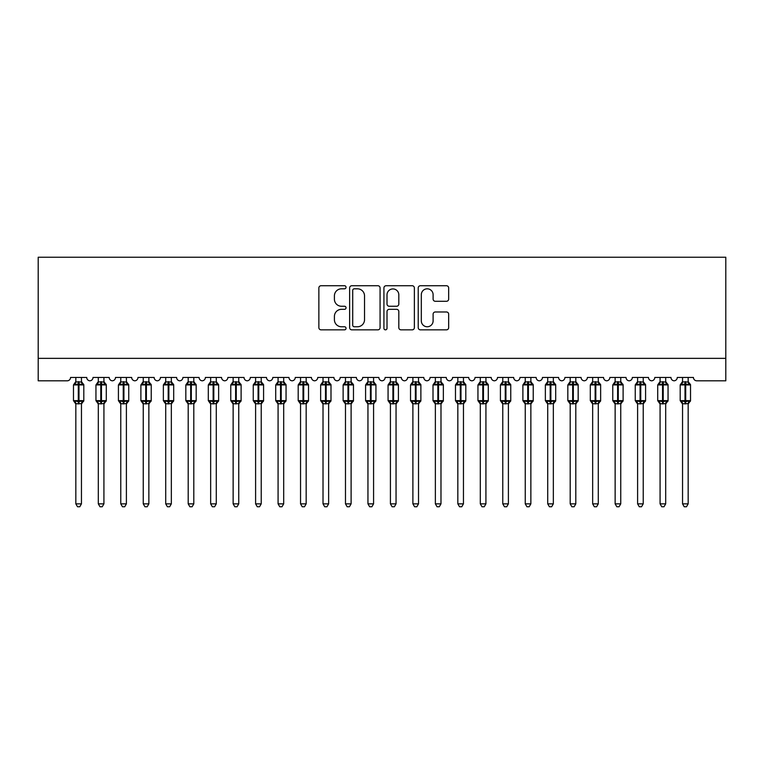 <?xml version="1.0" encoding="UTF-8"?>
<svg xmlns="http://www.w3.org/2000/svg" width="764" height="764" viewBox="0 0 764 764"><rect width="100%" height="100%" fill="white"/><g stroke="black" fill="none" stroke-linecap="round" stroke-linejoin="round"><path stroke-width="1.15" d="M346.044 287.283A1.547 1.547 0 0 0 344.507 285.736L321.071 285.736A2.206 2.206 0 0 0 318.865 287.942L318.865 327.641A2.206 2.206 0 0 0 321.071 329.847L344.507 329.847A1.547 1.547 0 0 0 346.044 328.3A1.547 1.547 0 0 0 344.507 326.763L341.47 326.763A7.057 7.057 0 0 1 334.412 319.705L334.412 316.392A7.057 7.057 0 0 1 341.47 309.334L344.507 309.334A1.547 1.547 0 0 0 346.044 307.787A1.547 1.547 0 0 0 344.507 306.249L341.47 306.249A7.057 7.057 0 0 1 334.412 299.192L334.412 295.878A7.057 7.057 0 0 1 341.47 288.821L344.507 288.821A1.547 1.547 0 0 0 346.044 287.283M446.462 301.283A2.206 2.206 0 0 0 448.669 299.077L448.669 287.942A2.206 2.206 0 0 0 446.462 285.736L420.429 285.736A2.206 2.206 0 0 0 418.223 287.942L418.223 327.641A2.206 2.206 0 0 0 420.429 329.847L446.462 329.847A2.206 2.206 0 0 0 448.669 327.641L448.669 314.185A2.206 2.206 0 0 0 446.462 311.979L435.318 311.979A2.206 2.206 0 0 0 433.112 314.185L433.112 320.861A5.902 5.902 0 0 1 427.219 326.763A5.902 5.902 0 0 1 421.317 320.861L421.317 294.723A5.902 5.902 0 0 1 427.219 288.821A5.902 5.902 0 0 1 433.112 294.723L433.112 299.077A2.206 2.206 0 0 0 435.318 301.283L446.462 301.283M725.8 358.354L725.8 257.229L38.2 257.229L38.2 380.816L67.184 380.816A3.371 3.371 0 0 0 70.555 377.454L86.733 377.454A3.371 3.371 0 0 0 89.885 380.816A3.371 3.371 0 0 0 93.027 377.454L109.204 377.454A3.371 3.371 0 0 0 112.356 380.816A3.371 3.371 0 0 0 115.498 377.454L131.675 377.454A3.371 3.371 0 0 0 134.827 380.816A3.371 3.371 0 0 0 137.969 377.454L154.147 377.454A3.371 3.371 0 0 0 157.298 380.816A3.371 3.371 0 0 0 160.44 377.454L176.618 377.454A3.371 3.371 0 0 0 179.769 380.816A3.371 3.371 0 0 0 182.911 377.454L199.089 377.454A3.371 3.371 0 0 0 202.231 380.816A3.371 3.371 0 0 0 205.382 377.454L221.56 377.454A3.371 3.371 0 0 0 224.702 380.816A3.371 3.371 0 0 0 227.853 377.454L244.031 377.454A3.371 3.371 0 0 0 247.173 380.816A3.371 3.371 0 0 0 250.325 377.454L266.502 377.454A3.371 3.371 0 0 0 269.644 380.816A3.371 3.371 0 0 0 272.796 377.454L288.973 377.454A3.371 3.371 0 0 0 292.115 380.816A3.371 3.371 0 0 0 295.267 377.454L311.445 377.454A3.371 3.371 0 0 0 314.587 380.816A3.371 3.371 0 0 0 317.738 377.454L333.916 377.454A3.371 3.371 0 0 0 337.058 380.816A3.371 3.371 0 0 0 340.209 377.454L356.387 377.454A3.371 3.371 0 0 0 359.529 380.816A3.371 3.371 0 0 0 362.671 377.454L378.858 377.454A3.371 3.371 0 0 0 382 380.816A3.371 3.371 0 0 0 385.142 377.454L401.329 377.454A3.371 3.371 0 0 0 404.471 380.816A3.371 3.371 0 0 0 407.613 377.454L423.791 377.454A3.371 3.371 0 0 0 426.942 380.816A3.371 3.371 0 0 0 430.084 377.454L446.262 377.454A3.371 3.371 0 0 0 449.413 380.816A3.371 3.371 0 0 0 452.555 377.454L468.733 377.454A3.371 3.371 0 0 0 471.885 380.816A3.371 3.371 0 0 0 475.027 377.454L491.204 377.454A3.371 3.371 0 0 0 494.356 380.816A3.371 3.371 0 0 0 497.498 377.454L513.675 377.454A3.371 3.371 0 0 0 516.827 380.816A3.371 3.371 0 0 0 519.969 377.454L536.147 377.454A3.371 3.371 0 0 0 539.298 380.816A3.371 3.371 0 0 0 542.44 377.454L558.618 377.454A3.371 3.371 0 0 0 561.769 380.816A3.371 3.371 0 0 0 564.911 377.454L581.089 377.454A3.371 3.371 0 0 0 584.231 380.816A3.371 3.371 0 0 0 587.382 377.454L603.56 377.454A3.371 3.371 0 0 0 606.702 380.816A3.371 3.371 0 0 0 609.853 377.454L626.031 377.454A3.371 3.371 0 0 0 629.173 380.816A3.371 3.371 0 0 0 632.325 377.454L648.502 377.454A3.371 3.371 0 0 0 651.644 380.816A3.371 3.371 0 0 0 654.796 377.454L670.973 377.454A3.371 3.371 0 0 0 674.115 380.816A3.371 3.371 0 0 0 677.267 377.454L693.445 377.454A3.371 3.371 0 0 0 696.816 380.816L725.8 380.816L725.8 358.354L38.2 358.354M380.071 287.942A2.206 2.206 0 0 0 377.865 285.736L351.841 285.736A2.206 2.206 0 0 0 349.635 287.942L349.635 327.641A2.206 2.206 0 0 0 351.841 329.847L377.865 329.847A2.206 2.206 0 0 0 380.071 327.641L380.071 287.942M386.135 285.736L412.159 285.736A2.206 2.206 0 0 1 414.365 287.942L414.365 327.641A2.206 2.206 0 0 1 412.159 329.847L401.024 329.847A2.206 2.206 0 0 1 398.818 327.641L398.818 311.54A2.206 2.206 0 0 0 396.611 309.334L389.22 309.334A2.206 2.206 0 0 0 387.014 311.54L387.014 328.3A1.547 1.547 0 0 1 385.476 329.847A1.547 1.547 0 0 1 383.929 328.3L383.929 287.942A2.206 2.206 0 0 1 386.135 285.736M354.267 288.821A1.547 1.547 0 0 0 352.72 290.368L352.72 325.216A1.547 1.547 0 0 0 354.267 326.763L357.466 326.763A7.057 7.057 0 0 0 364.523 319.705L364.523 295.878A7.057 7.057 0 0 0 357.466 288.821L354.267 288.821M398.818 294.837A5.902 5.902 0 0 0 392.916 288.935A5.902 5.902 0 0 0 387.014 294.837L387.014 304.043A2.206 2.206 0 0 0 389.22 306.249L396.611 306.249A2.206 2.206 0 0 0 398.818 304.043L398.818 294.837M75.837 503.848L81.452 503.848L79.771 506.771L77.527 506.771L75.837 503.848L75.837 403.669A2.473 2.359 180 0 0 74.538 401.597L75.025 400.871L78.31 401.663L78.31 400.651L78.988 400.651L78.988 383.91L82.273 384.703L83.075 383.862A1.127 1.127 0 0 1 83.811 384.922L73.478 384.922L73.478 400.651L78.31 400.651L78.31 383.91L75.025 384.703L74.538 383.977A2.473 2.359 0 0 0 75.837 381.904L81.462 382.019L81.452 377.454M81.452 503.848L81.462 403.554L78.31 403.879L78.31 401.663L78.988 401.663L78.988 400.651L83.811 400.651A1.127 1.127 0 0 1 83.075 401.702L81.452 404.022M78.31 403.879L75.837 403.65M75.837 377.454L75.837 381.924M78.988 403.879L78.988 401.663L82.273 400.871L83.075 401.702M75.025 384.703L75.35 383.748M82.273 384.703L81.462 382.019M81.462 403.554L82.273 400.871M75.837 403.554L75.025 400.871M98.308 503.848L103.923 503.848L102.242 506.771L99.998 506.771L98.308 503.848L98.308 403.669A2.473 2.359 180 0 0 97.009 401.597L97.496 400.871L100.781 401.663L100.781 400.651L101.459 400.651L101.459 383.91L104.744 384.703L105.547 383.862A1.127 1.127 0 0 1 106.282 384.922L95.949 384.922L95.949 400.651L100.781 400.651L100.781 383.91L97.496 384.703L97.009 383.977A2.473 2.359 0 0 0 98.308 381.904L103.933 382.019L103.923 377.454M103.923 503.848L103.933 403.554L100.781 403.879L100.781 401.663L101.459 401.663L101.459 400.651L106.282 400.651A1.127 1.127 0 0 1 105.547 401.702L103.923 404.022M100.781 403.879L98.308 403.65M98.308 377.454L98.308 381.924M101.459 403.879L101.459 401.663L104.744 400.871L105.547 401.702M97.496 384.703L97.821 383.748M104.744 384.703L103.933 382.019M103.933 403.554L104.744 400.871M98.308 403.554L97.496 400.871M120.779 503.848L126.394 503.848L124.713 506.771L122.469 506.771L120.779 503.848L120.779 403.669A2.473 2.359 180 0 0 119.48 401.597L119.967 400.871L123.252 401.663L123.252 400.651L123.921 400.651L123.921 383.91L127.216 384.703L128.018 383.862A1.127 1.127 0 0 1 128.753 384.922L118.42 384.922L118.42 400.651L123.252 400.651L123.252 383.91L119.967 384.703L119.48 383.977A2.473 2.359 0 0 0 120.779 381.904L126.394 382.019L126.394 377.454M126.394 503.848L126.394 403.554L123.252 403.879L123.252 401.663L123.921 401.663L123.921 400.651L128.753 400.651A1.127 1.127 0 0 1 128.018 401.702L126.394 404.022M123.252 403.879L120.779 403.65M120.779 377.454L120.779 381.924M123.921 403.879L123.921 401.663L127.216 400.871L128.018 401.702M119.967 384.703L120.292 383.748M127.216 384.703L126.394 382.019M126.394 403.554L127.216 400.871M120.779 403.554L119.967 400.871M143.25 503.848L148.865 503.848L147.185 506.771L144.94 506.771L143.25 503.848L143.25 403.669A2.473 2.359 180 0 0 141.951 401.597L142.438 400.871L145.723 401.663L145.723 400.651L146.392 400.651L146.392 383.91L149.687 384.703L150.489 383.862A1.127 1.127 0 0 1 151.224 384.922L140.891 384.922L140.891 400.651L145.723 400.651L145.723 383.91L142.438 384.703L141.951 383.977A2.473 2.359 0 0 0 143.25 381.904L148.865 382.019L148.865 377.454M148.865 503.848L148.865 403.554L145.723 403.879L145.723 401.663L146.392 401.663L146.392 400.651L151.224 400.651A1.127 1.127 0 0 1 150.489 401.702L148.865 404.022M145.723 403.879L143.25 403.65M143.25 377.454L143.25 381.924M146.392 403.879L146.392 401.663L149.687 400.871L150.489 401.702M142.438 384.703L142.763 383.748M149.687 384.703L148.865 382.019M148.865 403.554L149.687 400.871M143.25 403.554L142.438 400.871M165.721 503.848L171.337 503.848L169.656 506.771L167.412 506.771L165.721 503.848L165.721 403.669A2.473 2.359 180 0 0 164.422 401.597L164.909 400.871L168.195 401.663L168.195 400.651L168.863 400.651L168.863 383.91L172.158 384.703L172.96 383.862A1.127 1.127 0 0 1 173.695 384.922L163.362 384.922L163.362 400.651L168.195 400.651L168.195 383.91L164.909 384.703L164.422 383.977A2.473 2.359 0 0 0 165.721 381.904L171.337 382.019L171.337 377.454M171.337 503.848L171.337 403.554L168.195 403.879L168.195 401.663L168.863 401.663L168.863 400.651L173.695 400.651A1.127 1.127 0 0 1 172.96 401.702L171.337 404.022M168.195 403.879L165.721 403.65M165.721 377.454L165.721 381.924M168.863 403.879L168.863 401.663L172.158 400.871L172.96 401.702M164.909 384.703L165.234 383.748M172.158 384.703L171.337 382.019M171.337 403.554L172.158 400.871M165.721 403.554L164.909 400.871M188.192 503.848L193.808 503.848L192.127 506.771L189.873 506.771L188.192 503.848L188.192 403.669A2.473 2.359 180 0 0 186.893 401.597L187.381 400.871L190.666 401.663L190.666 400.651L191.334 400.651L191.334 383.91L194.619 384.703L195.431 383.862A1.127 1.127 0 0 1 196.167 384.922L185.833 384.922L185.833 400.651L190.666 400.651L190.666 383.91L187.381 384.703L186.893 383.977A2.473 2.359 0 0 0 188.192 381.904L193.808 382.019L193.808 377.454M193.808 503.848L193.808 403.554L190.666 403.879L190.666 401.663L191.334 401.663L191.334 400.651L196.167 400.651A1.127 1.127 0 0 1 195.431 401.702L193.808 404.022M190.666 403.879L188.192 403.65M188.192 377.454L188.192 381.924M191.334 403.879L191.334 401.663L194.619 400.871L195.431 401.702M187.381 384.703L187.705 383.748M194.619 384.703L193.808 382.019M193.808 403.554L194.619 400.871M188.192 403.554L187.381 400.871M210.663 503.848L216.279 503.848L214.588 506.771L212.344 506.771L210.663 503.848L210.663 403.669A2.473 2.359 180 0 0 209.365 401.597L209.842 400.871L213.137 401.663L213.137 400.651L213.805 400.651L213.805 383.91L217.091 384.703L217.902 383.862A1.127 1.127 0 0 1 218.638 384.922L208.305 384.922L208.305 400.651L213.137 400.651L213.137 383.91L209.842 384.703L209.365 383.977A2.473 2.359 0 0 0 210.663 381.904L216.279 382.019L216.279 377.454M216.279 503.848L216.279 403.554L213.137 403.879L213.137 401.663L213.805 401.663L213.805 400.651L218.638 400.651A1.127 1.127 0 0 1 217.902 401.702L216.279 404.022M213.137 403.879L210.663 403.65M210.663 377.454L210.663 381.924M213.805 403.879L213.805 401.663L217.091 400.871L217.902 401.702M209.842 384.703L210.176 383.748M217.091 384.703L216.279 382.019M216.279 403.554L217.091 400.871M210.663 403.554L209.842 400.871M233.135 503.848L238.75 503.848L237.06 506.771L234.815 506.771L233.135 503.848L233.135 403.669A2.473 2.359 180 0 0 231.836 401.597L232.313 400.871L235.608 401.663L235.608 400.651L236.277 400.651L236.277 383.91L239.562 384.703L240.373 383.862A1.127 1.127 0 0 1 241.109 384.922L230.776 384.922L230.776 400.651L235.608 400.651L235.608 383.91L232.313 384.703L231.836 383.977A2.473 2.359 0 0 0 233.135 381.904L238.75 382.019L238.75 377.454M238.75 503.848L238.75 403.554L235.608 403.879L235.608 401.663L236.277 401.663L236.277 400.651L241.109 400.651A1.127 1.127 0 0 1 240.373 401.702L238.75 404.022M235.608 403.879L233.135 403.65M233.135 377.454L233.135 381.924M236.277 403.879L236.277 401.663L239.562 400.871L240.373 401.702M232.313 384.703L232.648 383.748M239.562 384.703L238.75 382.019M238.75 403.554L239.562 400.871M233.135 403.554L232.313 400.871M255.606 503.848L261.221 503.848L259.531 506.771L257.287 506.771L255.606 503.848L255.606 403.669A2.473 2.359 180 0 0 254.307 401.597L254.784 400.871L258.079 401.663L258.079 400.651L258.748 400.651L258.748 383.91L262.033 384.703L262.845 383.862A1.127 1.127 0 0 1 263.58 384.922L253.247 384.922L253.247 400.651L258.079 400.651L258.079 383.91L254.784 384.703L254.307 383.977A2.473 2.359 0 0 0 255.606 381.904L261.221 382.019L261.221 377.454M261.221 503.848L261.221 403.554L258.079 403.879L258.079 401.663L258.748 401.663L258.748 400.651L263.58 400.651A1.127 1.127 0 0 1 262.845 401.702L261.221 404.022M258.079 403.879L255.606 403.65M255.606 377.454L255.606 381.924M258.748 403.879L258.748 401.663L262.033 400.871L262.845 401.702M254.784 384.703L255.119 383.748M262.033 384.703L261.221 382.019M261.221 403.554L262.033 400.871M255.606 403.554L254.784 400.871M278.077 503.848L283.692 503.848L282.002 506.771L279.758 506.771L278.077 503.848L278.077 403.669A2.473 2.359 180 0 0 276.778 401.597L277.256 400.871L280.541 401.663L280.541 400.651L281.219 400.651L281.219 383.91L284.504 384.703L285.316 383.862A1.127 1.127 0 0 1 286.051 384.922L275.718 384.922L275.718 400.651L280.541 400.651L280.541 383.91L277.256 384.703L276.778 383.977A2.473 2.359 0 0 0 278.077 381.904L283.692 382.019L283.692 377.454M283.692 503.848L283.692 403.554L280.541 403.879L280.541 401.663L281.219 401.663L281.219 400.651L286.051 400.651A1.127 1.127 0 0 1 285.316 401.702L283.692 404.022M280.541 403.879L278.077 403.65M278.077 377.454L278.077 381.924M281.219 403.879L281.219 401.663L284.504 400.871L285.316 401.702M277.256 384.703L277.59 383.748M284.504 384.703L283.692 382.019M283.692 403.554L284.504 400.871M278.067 403.554L277.256 400.871M300.548 503.848L306.163 503.848L304.473 506.771L302.229 506.771L300.548 503.848L300.548 403.669A2.473 2.359 180 0 0 299.249 401.597L299.727 400.871L303.012 401.663L303.012 400.651L303.69 400.651L303.69 383.91L306.975 384.703L307.787 383.862A1.127 1.127 0 0 1 308.522 384.922L298.189 384.922L298.189 400.651L303.012 400.651L303.012 383.91L299.727 384.703L299.249 383.977A2.473 2.359 0 0 0 300.548 381.904L306.163 382.019L306.163 377.454M306.163 503.848L306.163 403.554L303.012 403.879L303.012 401.663L303.69 401.663L303.69 400.651L308.522 400.651A1.127 1.127 0 0 1 307.787 401.702L306.163 404.022M303.012 403.879L300.548 403.65M300.548 377.454L300.548 381.924M303.69 403.879L303.69 401.663L306.975 400.871L307.787 401.702M299.727 384.703L300.061 383.748M306.975 384.703L306.163 382.019M306.163 403.554L306.975 400.871M300.538 403.554L299.727 400.871M323.019 503.848L328.635 503.848L326.944 506.771L324.7 506.771L323.019 503.848L323.019 403.669A2.473 2.359 180 0 0 321.72 401.597L322.198 400.871L325.483 401.663L325.483 400.651L326.161 400.651L326.161 383.91L329.446 384.703L330.258 383.862A1.127 1.127 0 0 1 330.993 384.922L320.651 384.922L320.651 400.651L325.483 400.651L325.483 383.91L322.198 384.703L321.72 383.977A2.473 2.359 0 0 0 323.019 381.904L328.635 382.019L328.635 377.454M328.635 503.848L328.635 403.554L325.483 403.879L325.483 401.663L326.161 401.663L326.161 400.651L330.993 400.651A1.127 1.127 0 0 1 330.258 401.702L328.635 404.022M325.483 403.879L323.019 403.65M323.019 377.454L323.019 381.924M326.161 403.879L326.161 401.663L329.446 400.871L330.258 401.702M322.198 384.703L322.532 383.748M329.446 384.703L328.635 382.019M328.635 403.554L329.446 400.871M323.01 403.554L322.198 400.871M345.481 503.848L351.106 503.848L349.415 506.771L347.171 506.771L345.481 503.848L345.481 403.669A2.473 2.359 180 0 0 344.192 401.597L344.669 400.871L347.954 401.663L347.954 400.651L348.632 400.651L348.632 383.91L351.917 384.703L352.729 383.862A1.127 1.127 0 0 1 353.465 384.922L343.122 384.922L343.122 400.651L347.954 400.651L347.954 383.91L344.669 384.703L344.192 383.977A2.473 2.359 0 0 0 345.481 381.904L351.106 382.019L351.106 377.454M351.106 503.848L351.106 403.554L347.954 403.879L347.954 401.663L348.632 401.663L348.632 400.651L353.465 400.651A1.127 1.127 0 0 1 352.729 401.702L351.106 404.022M347.954 403.879L345.481 403.65M345.481 377.454L345.481 381.924M348.632 403.879L348.632 401.663L351.917 400.871L352.729 401.702M344.669 384.703L345.003 383.748M351.917 384.703L351.106 382.019M351.106 403.554L351.917 400.871M345.481 403.554L344.669 400.871M367.952 503.848L373.577 503.848L371.887 506.771L369.642 506.771L367.952 503.848L367.952 403.669A2.473 2.359 180 0 0 366.653 401.597L367.14 400.871L370.425 401.663L370.425 400.651L371.103 400.651L371.103 383.91L374.389 384.703L375.191 383.862A1.127 1.127 0 0 1 375.936 384.922L365.593 384.922L365.593 400.651L370.425 400.651L370.425 383.91L367.14 384.703L366.653 383.977A2.473 2.359 0 0 0 367.952 381.904L373.577 382.019L373.577 377.454M373.577 503.848L373.577 403.554L370.425 403.879L370.425 401.663L371.103 401.663L371.103 400.651L375.936 400.651A1.127 1.127 0 0 1 375.191 401.702L373.577 404.022M370.425 403.879L367.952 403.65M367.952 377.454L367.952 381.924M371.103 403.879L371.103 401.663L374.389 400.871L375.191 401.702M367.14 384.703L367.474 383.748M374.389 384.703L373.577 382.019M373.577 403.554L374.389 400.871M367.952 403.554L367.14 400.871M390.423 503.848L396.048 503.848L394.358 506.771L392.113 506.771L390.423 503.848L390.423 403.669A2.473 2.359 180 0 0 389.124 401.597L389.611 400.871L392.897 401.663L392.897 400.651L393.575 400.651L393.575 383.91L396.86 384.703L397.662 383.862A1.127 1.127 0 0 1 398.407 384.922L388.064 384.922L388.064 400.651L392.897 400.651L392.897 383.91L389.611 384.703L389.124 383.977A2.473 2.359 0 0 0 390.423 381.904L396.048 382.019L396.048 377.454M396.048 503.848L396.048 403.554L392.897 403.879L392.897 401.663L393.575 401.663L393.575 400.651L398.407 400.651A1.127 1.127 0 0 1 397.662 401.702L396.048 404.022M392.897 403.879L390.423 403.65M390.423 377.454L390.423 381.924M393.575 403.879L393.575 401.663L396.86 400.871L397.662 401.702M389.611 384.703L389.946 383.748M396.86 384.703L396.048 382.019M396.048 403.554L396.86 400.871M390.423 403.554L389.611 400.871M412.894 503.848L418.519 503.848L416.829 506.771L414.585 506.771L412.894 503.848L412.894 403.669A2.473 2.359 180 0 0 411.595 401.597L412.082 400.871L415.368 401.663L415.368 400.651L416.046 400.651L416.046 383.91L419.331 384.703L420.133 383.862A1.127 1.127 0 0 1 420.878 384.922L410.535 384.922L410.535 400.651L415.368 400.651L415.368 383.91L412.082 384.703L411.595 383.977A2.473 2.359 0 0 0 412.894 381.904L418.519 382.019L418.519 377.454M418.519 503.848L418.519 403.554L415.368 403.879L415.368 401.663L416.046 401.663L416.046 400.651L420.878 400.651A1.127 1.127 0 0 1 420.133 401.702L418.519 404.022M415.368 403.879L412.894 403.65M412.894 377.454L412.894 381.924M416.046 403.879L416.046 401.663L419.331 400.871L420.133 401.702M412.082 384.703L412.417 383.748M419.331 384.703L418.519 382.019M418.519 403.554L419.331 400.871M412.894 403.554L412.082 400.871M435.365 503.848L440.981 503.848L439.3 506.771L437.056 506.771L435.365 503.848L435.365 403.669A2.473 2.359 180 0 0 434.067 401.597L434.554 400.871L437.839 401.663L437.839 400.651L438.517 400.651L438.517 383.91L441.802 384.703L442.604 383.862A1.127 1.127 0 0 1 443.349 384.922L433.007 384.922L433.007 400.651L437.839 400.651L437.839 383.91L434.554 384.703L434.067 383.977A2.473 2.359 0 0 0 435.365 381.904L440.99 382.019L440.981 377.454M440.981 503.848L440.99 403.554L437.839 403.879L437.839 401.663L438.517 401.663L438.517 400.651L443.349 400.651A1.127 1.127 0 0 1 442.604 401.702L440.981 404.022M437.839 403.879L435.365 403.65M435.365 377.454L435.365 381.924M438.517 403.879L438.517 401.663L441.802 400.871L442.604 401.702M434.554 384.703L434.878 383.748M441.802 384.703L440.99 382.019M440.99 403.554L441.802 400.871M435.365 403.554L434.554 400.871M457.837 503.848L463.452 503.848L461.771 506.771L459.527 506.771L457.837 503.848L457.837 403.669A2.473 2.359 180 0 0 456.538 401.597L457.025 400.871L460.31 401.663L460.31 400.651L460.988 400.651L460.988 383.91L464.273 384.703L465.075 383.862A1.127 1.127 0 0 1 465.811 384.922L455.478 384.922L455.478 400.651L460.31 400.651L460.31 383.91L457.025 384.703L456.538 383.977A2.473 2.359 0 0 0 457.837 381.904L463.462 382.019L463.452 377.454M463.452 503.848L463.462 403.554L460.31 403.879L460.31 401.663L460.988 401.663L460.988 400.651L465.811 400.651A1.127 1.127 0 0 1 465.075 401.702L463.452 404.022M460.31 403.879L457.837 403.65M457.837 377.454L457.837 381.924M460.988 403.879L460.988 401.663L464.273 400.871L465.075 401.702M457.025 384.703L457.349 383.748M464.273 384.703L463.462 382.019M463.462 403.554L464.273 400.871M457.837 403.554L457.025 400.871M480.308 503.848L485.923 503.848L484.242 506.771L481.998 506.771L480.308 503.848L480.308 403.669A2.473 2.359 180 0 0 479.009 401.597L479.496 400.871L482.781 401.663L482.781 400.651L483.459 400.651L483.459 383.91L486.744 384.703L487.547 383.862A1.127 1.127 0 0 1 488.282 384.922L477.949 384.922L477.949 400.651L482.781 400.651L482.781 383.91L479.496 384.703L479.009 383.977A2.473 2.359 0 0 0 480.308 381.904L485.933 382.019L485.923 377.454M485.923 503.848L485.933 403.554L482.781 403.879L482.781 401.663L483.459 401.663L483.459 400.651L488.282 400.651A1.127 1.127 0 0 1 487.547 401.702L485.923 404.022M482.781 403.879L480.308 403.65M480.308 377.454L480.308 381.924M483.459 403.879L483.459 401.663L486.744 400.871L487.547 401.702M479.496 384.703L479.821 383.748M486.744 384.703L485.933 382.019M485.933 403.554L486.744 400.871M480.308 403.554L479.496 400.871M502.779 503.848L508.394 503.848L506.713 506.771L504.469 506.771L502.779 503.848L502.779 403.669A2.473 2.359 180 0 0 501.48 401.597L501.967 400.871L505.252 401.663L505.252 400.651L505.921 400.651L505.921 383.91L509.216 384.703L510.018 383.862A1.127 1.127 0 0 1 510.753 384.922L500.42 384.922L500.42 400.651L505.252 400.651L505.252 383.91L501.967 384.703L501.48 383.977A2.473 2.359 0 0 0 502.779 381.904L508.394 382.019L508.394 377.454M508.394 503.848L508.394 403.554L505.252 403.879L505.252 401.663L505.921 401.663L505.921 400.651L510.753 400.651A1.127 1.127 0 0 1 510.018 401.702L508.394 404.022M505.252 403.879L502.779 403.65M502.779 377.454L502.779 381.924M505.921 403.879L505.921 401.663L509.216 400.871L510.018 401.702M501.967 384.703L502.292 383.748M509.216 384.703L508.394 382.019M508.394 403.554L509.216 400.871M502.779 403.554L501.967 400.871M525.25 503.848L530.865 503.848L529.185 506.771L526.94 506.771L525.25 503.848L525.25 403.669A2.473 2.359 180 0 0 523.951 401.597L524.438 400.871L527.723 401.663L527.723 400.651L528.392 400.651L528.392 383.91L531.687 384.703L532.489 383.862A1.127 1.127 0 0 1 533.224 384.922L522.891 384.922L522.891 400.651L527.723 400.651L527.723 383.91L524.438 384.703L523.951 383.977A2.473 2.359 0 0 0 525.25 381.904L530.865 382.019L530.865 377.454M530.865 503.848L530.865 403.554L527.723 403.879L527.723 401.663L528.392 401.663L528.392 400.651L533.224 400.651A1.127 1.127 0 0 1 532.489 401.702L530.865 404.022M527.723 403.879L525.25 403.65M525.25 377.454L525.25 381.924M528.392 403.879L528.392 401.663L531.687 400.871L532.489 401.702M524.438 384.703L524.763 383.748M531.687 384.703L530.865 382.019M530.865 403.554L531.687 400.871M525.25 403.554L524.438 400.871M547.721 503.848L553.337 503.848L551.656 506.771L549.411 506.771L547.721 503.848L547.721 403.669A2.473 2.359 180 0 0 546.422 401.597L546.909 400.871L550.195 401.663L550.195 400.651L550.863 400.651L550.863 383.91L554.158 384.703L554.96 383.862A1.127 1.127 0 0 1 555.695 384.922L545.362 384.922L545.362 400.651L550.195 400.651L550.195 383.91L546.909 384.703L546.422 383.977A2.473 2.359 0 0 0 547.721 381.904L553.337 382.019L553.337 377.454M553.337 503.848L553.337 403.554L550.195 403.879L550.195 401.663L550.863 401.663L550.863 400.651L555.695 400.651A1.127 1.127 0 0 1 554.96 401.702L553.337 404.022M550.195 403.879L547.721 403.65M547.721 377.454L547.721 381.924M550.863 403.879L550.863 401.663L554.158 400.871L554.96 401.702M546.909 384.703L547.234 383.748M554.158 384.703L553.337 382.019M553.337 403.554L554.158 400.871M547.721 403.554L546.909 400.871M570.192 503.848L575.808 503.848L574.127 506.771L571.873 506.771L570.192 503.848L570.192 403.669A2.473 2.359 180 0 0 568.894 401.597L569.381 400.871L572.666 401.663L572.666 400.651L573.334 400.651L573.334 383.91L576.619 384.703L577.431 383.862A1.127 1.127 0 0 1 578.167 384.922L567.833 384.922L567.833 400.651L572.666 400.651L572.666 383.91L569.381 384.703L568.894 383.977A2.473 2.359 0 0 0 570.192 381.904L575.808 382.019L575.808 377.454M575.808 503.848L575.808 403.554L572.666 403.879L572.666 401.663L573.334 401.663L573.334 400.651L578.167 400.651A1.127 1.127 0 0 1 577.431 401.702L575.808 404.022M572.666 403.879L570.192 403.65M570.192 377.454L570.192 381.924M573.334 403.879L573.334 401.663L576.619 400.871L577.431 401.702M569.381 384.703L569.705 383.748M576.619 384.703L575.808 382.019M575.808 403.554L576.619 400.871M570.192 403.554L569.381 400.871M592.663 503.848L598.279 503.848L596.589 506.771L594.344 506.771L592.663 503.848L592.663 403.669A2.473 2.359 180 0 0 591.365 401.597L591.842 400.871L595.137 401.663L595.137 400.651L595.805 400.651L595.805 383.91L599.091 384.703L599.902 383.862A1.127 1.127 0 0 1 600.638 384.922L590.305 384.922L590.305 400.651L595.137 400.651L595.137 383.91L591.842 384.703L591.365 383.977A2.473 2.359 0 0 0 592.663 381.904L598.279 382.019L598.279 377.454M598.279 503.848L598.279 403.554L595.137 403.879L595.137 401.663L595.805 401.663L595.805 400.651L600.638 400.651A1.127 1.127 0 0 1 599.902 401.702L598.279 404.022M595.137 403.879L592.663 403.65M592.663 377.454L592.663 381.924M595.805 403.879L595.805 401.663L599.091 400.871L599.902 401.702M591.842 384.703L592.176 383.748M599.091 384.703L598.279 382.019M598.279 403.554L599.091 400.871M592.663 403.554L591.842 400.871M615.135 503.848L620.75 503.848L619.06 506.771L616.815 506.771L615.135 503.848L615.135 403.669A2.473 2.359 180 0 0 613.836 401.597L614.313 400.871L617.608 401.663L617.608 400.651L618.277 400.651L618.277 383.91L621.562 384.703L622.374 383.862A1.127 1.127 0 0 1 623.109 384.922L612.776 384.922L612.776 400.651L617.608 400.651L617.608 383.91L614.313 384.703L613.836 383.977A2.473 2.359 0 0 0 615.135 381.904L620.75 382.019L620.75 377.454M620.75 503.848L620.75 403.554L617.608 403.879L617.608 401.663L618.277 401.663L618.277 400.651L623.109 400.651A1.127 1.127 0 0 1 622.374 401.702L620.75 404.022M617.608 403.879L615.135 403.65M615.135 377.454L615.135 381.924M618.277 403.879L618.277 401.663L621.562 400.871L622.374 401.702M614.313 384.703L614.648 383.748M621.562 384.703L620.75 382.019M620.75 403.554L621.562 400.871M615.135 403.554L614.313 400.871M637.606 503.848L643.221 503.848L641.531 506.771L639.287 506.771L637.606 503.848L637.606 403.669A2.473 2.359 180 0 0 636.307 401.597L636.784 400.871L640.079 401.663L640.079 400.651L640.748 400.651L640.748 383.91L644.033 384.703L644.845 383.862A1.127 1.127 0 0 1 645.58 384.922L635.247 384.922L635.247 400.651L640.079 400.651L640.079 383.91L636.784 384.703L636.307 383.977A2.473 2.359 0 0 0 637.606 381.904L643.221 382.019L643.221 377.454M643.221 503.848L643.221 403.554L640.079 403.879L640.079 401.663L640.748 401.663L640.748 400.651L645.58 400.651A1.127 1.127 0 0 1 644.845 401.702L643.221 404.022M640.079 403.879L637.606 403.65M637.606 377.454L637.606 381.924M640.748 403.879L640.748 401.663L644.033 400.871L644.845 401.702M636.784 384.703L637.119 383.748M644.033 384.703L643.221 382.019M643.221 403.554L644.033 400.871M637.606 403.554L636.784 400.871M660.077 503.848L665.692 503.848L664.002 506.771L661.758 506.771L660.077 503.848L660.077 403.669A2.473 2.359 180 0 0 658.778 401.597L659.256 400.871L662.541 401.663L662.541 400.651L663.219 400.651L663.219 383.91L666.504 384.703L667.316 383.862A1.127 1.127 0 0 1 668.051 384.922L657.718 384.922L657.718 400.651L662.541 400.651L662.541 383.91L659.256 384.703L658.778 383.977A2.473 2.359 0 0 0 660.077 381.904L665.692 382.019L665.692 377.454M665.692 503.848L665.692 403.554L662.541 403.879L662.541 401.663L663.219 401.663L663.219 400.651L668.051 400.651A1.127 1.127 0 0 1 667.316 401.702L665.692 404.022M662.541 403.879L660.077 403.65M660.077 377.454L660.077 381.924M663.219 403.879L663.219 401.663L666.504 400.871L667.316 401.702M659.256 384.703L659.59 383.748M666.504 384.703L665.692 382.019M665.692 403.554L666.504 400.871M660.067 403.554L659.256 400.871M682.548 503.848L688.163 503.848L686.473 506.771L684.229 506.771L682.548 503.848L682.548 403.669A2.473 2.359 180 0 0 681.249 401.597L681.727 400.871L685.012 401.663L685.012 400.651L685.69 400.651L685.69 383.91L688.975 384.703L689.787 383.862A1.127 1.127 0 0 1 690.522 384.922L680.189 384.922L680.189 400.651L685.012 400.651L685.012 383.91L681.727 384.703L681.249 383.977A2.473 2.359 0 0 0 682.548 381.904L688.163 382.019L688.163 377.454M688.163 503.848L688.163 403.554L685.012 403.879L685.012 401.663L685.69 401.663L685.69 400.651L690.522 400.651A1.127 1.127 0 0 1 689.787 401.702L688.163 404.022M685.012 403.879L682.548 403.65M682.548 377.454L682.548 381.924M685.69 403.879L685.69 401.663L688.975 400.871L689.787 401.702M681.727 384.703L682.061 383.748M688.975 384.703L688.163 382.019M688.163 403.554L688.975 400.871M682.538 403.554L681.727 400.871M78.988 381.685L78.988 383.91L78.31 383.91L78.31 381.685M82.751 383.977A2.473 2.359 0 0 1 81.452 381.904M81.452 403.669A2.473 2.359 180 0 1 82.751 401.597M101.459 381.685L101.459 383.91L100.781 383.91L100.781 381.685M105.222 383.977A2.473 2.359 0 0 1 103.923 381.904M103.923 403.669A2.473 2.359 180 0 1 105.222 401.597M123.921 381.685L123.921 383.91L123.252 383.91L123.252 381.685M127.693 383.977A2.473 2.359 0 0 1 126.394 381.904M126.394 403.669A2.473 2.359 180 0 1 127.693 401.597M146.392 381.685L146.392 383.91L145.723 383.91L145.723 381.685M150.164 383.977A2.473 2.359 0 0 1 148.865 381.904M148.865 403.669A2.473 2.359 180 0 1 150.164 401.597M168.863 381.685L168.863 383.91L168.195 383.91L168.195 381.685M172.635 383.977A2.473 2.359 0 0 1 171.337 381.904M171.337 403.669A2.473 2.359 180 0 1 172.635 401.597M191.334 381.685L191.334 383.91L190.666 383.91L190.666 381.685M195.107 383.977A2.473 2.359 0 0 1 193.808 381.904M193.808 403.669A2.473 2.359 180 0 1 195.107 401.597M213.805 381.685L213.805 383.91L213.137 383.91L213.137 381.685M217.578 383.977A2.473 2.359 0 0 1 216.279 381.904M216.279 403.669A2.473 2.359 180 0 1 217.578 401.597M236.277 381.685L236.277 383.91L235.608 383.91L235.608 381.685M240.049 383.977A2.473 2.359 0 0 1 238.75 381.904M238.75 403.669A2.473 2.359 180 0 1 240.049 401.597M258.748 381.685L258.748 383.91L258.079 383.91L258.079 381.685M262.52 383.977A2.473 2.359 0 0 1 261.221 381.904M261.221 403.669A2.473 2.359 180 0 1 262.52 401.597M281.219 381.685L281.219 383.91L280.541 383.91L280.541 381.685M284.991 383.977A2.473 2.359 0 0 1 283.692 381.904M283.692 403.669A2.473 2.359 180 0 1 284.991 401.597M303.69 381.685L303.69 383.91L303.012 383.91L303.012 381.685M307.462 383.977A2.473 2.359 0 0 1 306.163 381.904M306.163 403.669A2.473 2.359 180 0 1 307.462 401.597M326.161 381.685L326.161 383.91L325.483 383.91L325.483 381.685M329.933 383.977A2.473 2.359 0 0 1 328.635 381.904M328.635 403.669A2.473 2.359 180 0 1 329.933 401.597M348.632 381.685L348.632 383.91L347.954 383.91L347.954 381.685M352.405 383.977A2.473 2.359 0 0 1 351.106 381.904M351.106 403.669A2.473 2.359 180 0 1 352.405 401.597M371.103 381.685L371.103 383.91L370.425 383.91L370.425 381.685M374.876 383.977A2.473 2.359 0 0 1 373.577 381.904M373.577 403.669A2.473 2.359 180 0 1 374.876 401.597M393.575 381.685L393.575 383.91L392.897 383.91L392.897 381.685M397.347 383.977A2.473 2.359 0 0 1 396.048 381.904M396.048 403.669A2.473 2.359 180 0 1 397.347 401.597M416.046 381.685L416.046 383.91L415.368 383.91L415.368 381.685M419.808 383.977A2.473 2.359 0 0 1 418.519 381.904M418.519 403.669A2.473 2.359 180 0 1 419.808 401.597M438.517 381.685L438.517 383.91L437.839 383.91L437.839 381.685M442.28 383.977A2.473 2.359 0 0 1 440.981 381.904M440.981 403.669A2.473 2.359 180 0 1 442.28 401.597M460.988 381.685L460.988 383.91L460.31 383.91L460.31 381.685M464.751 383.977A2.473 2.359 0 0 1 463.452 381.904M463.452 403.669A2.473 2.359 180 0 1 464.751 401.597M483.459 381.685L483.459 383.91L482.781 383.91L482.781 381.685M487.222 383.977A2.473 2.359 0 0 1 485.923 381.904M485.923 403.669A2.473 2.359 180 0 1 487.222 401.597M505.921 381.685L505.921 383.91L505.252 383.91L505.252 381.685M509.693 383.977A2.473 2.359 0 0 1 508.394 381.904M508.394 403.669A2.473 2.359 180 0 1 509.693 401.597M528.392 381.685L528.392 383.91L527.723 383.91L527.723 381.685M532.164 383.977A2.473 2.359 0 0 1 530.865 381.904M530.865 403.669A2.473 2.359 180 0 1 532.164 401.597M550.863 381.685L550.863 383.91L550.195 383.91L550.195 381.685M554.635 383.977A2.473 2.359 0 0 1 553.337 381.904M553.337 403.669A2.473 2.359 180 0 1 554.635 401.597M573.334 381.685L573.334 383.91L572.666 383.91L572.666 381.685M577.106 383.977A2.473 2.359 0 0 1 575.808 381.904M575.808 403.669A2.473 2.359 180 0 1 577.106 401.597M595.805 381.685L595.805 383.91L595.137 383.91L595.137 381.685M599.578 383.977A2.473 2.359 0 0 1 598.279 381.904M598.279 403.669A2.473 2.359 180 0 1 599.578 401.597M618.277 381.685L618.277 383.91L617.608 383.91L617.608 381.685M622.049 383.977A2.473 2.359 0 0 1 620.75 381.904M620.75 403.669A2.473 2.359 180 0 1 622.049 401.597M640.748 381.685L640.748 383.91L640.079 383.91L640.079 381.685M644.52 383.977A2.473 2.359 0 0 1 643.221 381.904M643.221 403.669A2.473 2.359 180 0 1 644.52 401.597M663.219 381.685L663.219 383.91L662.541 383.91L662.541 381.685M666.991 383.977A2.473 2.359 0 0 1 665.692 381.904M665.692 403.669A2.473 2.359 180 0 1 666.991 401.597M685.69 381.685L685.69 383.91L685.012 383.91L685.012 381.685M689.462 383.977A2.473 2.359 0 0 1 688.163 381.904M688.163 403.669A2.473 2.359 180 0 1 689.462 401.597M83.811 400.651L83.811 384.922M75.837 404.022L73.478 400.651M75.837 381.542L73.478 384.922M83.075 383.862L81.452 381.542M106.282 400.651L106.282 384.922M98.308 404.022L95.949 400.651M98.308 381.542L95.949 384.922M105.547 383.862L103.923 381.542M128.753 400.651L128.753 384.922M120.779 404.022L118.42 400.651M120.779 381.542L118.42 384.922M128.018 383.862L126.394 381.542M151.224 400.651L151.224 384.922M143.25 404.022L140.891 400.651M143.25 381.542L140.891 384.922M150.489 383.862L148.865 381.542M173.695 400.651L173.695 384.922M165.721 404.022L163.362 400.651M165.721 381.542L163.362 384.922M172.96 383.862L171.337 381.542M196.167 400.651L196.167 384.922M188.192 404.022L185.833 400.651M188.192 381.542L185.833 384.922M195.431 383.862L193.808 381.542M218.638 400.651L218.638 384.922M210.663 404.022L208.305 400.651M210.663 381.542L208.305 384.922M217.902 383.862L216.279 381.542M241.109 400.651L241.109 384.922M233.135 404.022L230.776 400.651M233.135 381.542L230.776 384.922M240.373 383.862L238.75 381.542M263.58 400.651L263.58 384.922M255.606 404.022L253.247 400.651M255.606 381.542L253.247 384.922M262.845 383.862L261.221 381.542M286.051 400.651L286.051 384.922M278.077 404.022L275.718 400.651M278.077 381.542L275.718 384.922M285.316 383.862L283.692 381.542M308.522 400.651L308.522 384.922M300.548 404.022L298.189 400.651M300.548 381.542L298.189 384.922M307.787 383.862L306.163 381.542M330.993 400.651L330.993 384.922M323.019 404.022L320.651 400.651M323.019 381.542L320.651 384.922M330.258 383.862L328.635 381.542M353.465 400.651L353.465 384.922M345.481 404.022L343.122 400.651M345.481 381.542L343.122 384.922M352.729 383.862L351.106 381.542M375.936 400.651L375.936 384.922M367.952 404.022L365.593 400.651M367.952 381.542L365.593 384.922M375.191 383.862L373.577 381.542M398.407 400.651L398.407 384.922M390.423 404.022L388.064 400.651M390.423 381.542L388.064 384.922M397.662 383.862L396.048 381.542M420.878 400.651L420.878 384.922M412.894 404.022L410.535 400.651M412.894 381.542L410.535 384.922M420.133 383.862L418.519 381.542M443.349 400.651L443.349 384.922M435.365 404.022L433.007 400.651M435.365 381.542L433.007 384.922M442.604 383.862L440.981 381.542M465.811 400.651L465.811 384.922M457.837 404.022L455.478 400.651M457.837 381.542L455.478 384.922M465.075 383.862L463.452 381.542M488.282 400.651L488.282 384.922M480.308 404.022L477.949 400.651M480.308 381.542L477.949 384.922M487.547 383.862L485.923 381.542M510.753 400.651L510.753 384.922M502.779 404.022L500.42 400.651M502.779 381.542L500.42 384.922M510.018 383.862L508.394 381.542M533.224 400.651L533.224 384.922M525.25 404.022L522.891 400.651M525.25 381.542L522.891 384.922M532.489 383.862L530.865 381.542M555.695 400.651L555.695 384.922M547.721 404.022L545.362 400.651M547.721 381.542L545.362 384.922M554.96 383.862L553.337 381.542M578.167 400.651L578.167 384.922M570.192 404.022L567.833 400.651M570.192 381.542L567.833 384.922M577.431 383.862L575.808 381.542M600.638 400.651L600.638 384.922M592.663 404.022L590.305 400.651M592.663 381.542L590.305 384.922M599.902 383.862L598.279 381.542M623.109 400.651L623.109 384.922M615.135 404.022L612.776 400.651M615.135 381.542L612.776 384.922M622.374 383.862L620.75 381.542M645.58 400.651L645.58 384.922M637.606 404.022L635.247 400.651M637.606 381.542L635.247 384.922M644.845 383.862L643.221 381.542M668.051 400.651L668.051 384.922M660.077 404.022L657.718 400.651M660.077 381.542L657.718 384.922M667.316 383.862L665.692 381.542M690.522 400.651L690.522 384.922M682.548 404.022L680.189 400.651M682.548 381.542L680.189 384.922M689.787 383.862L688.163 381.542"/></g></svg>
